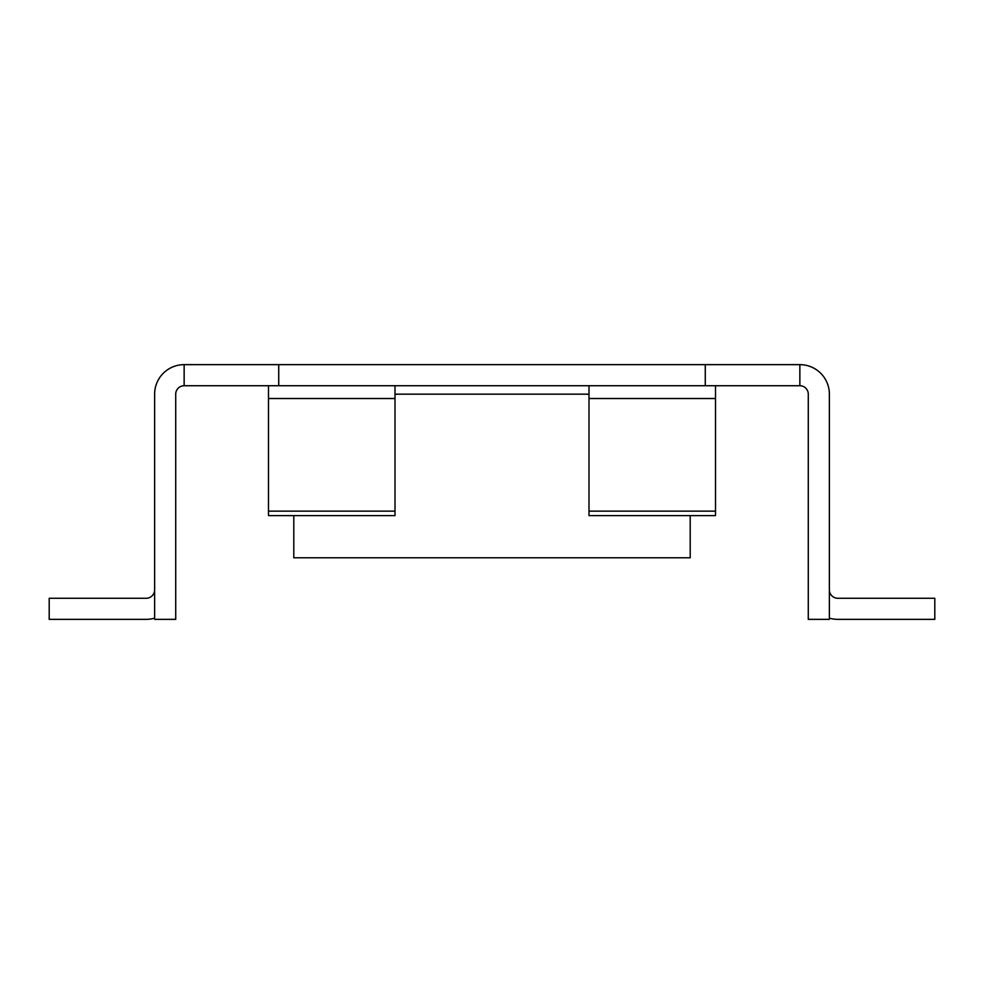 <?xml version="1.0" encoding="UTF-8"?>
<svg xmlns="http://www.w3.org/2000/svg" width="984" height="984" viewBox="0 0 984 984"><rect width="100%" height="100%" fill="white"/><g stroke="black" fill="none" stroke-linecap="round" stroke-linejoin="round"><path stroke-width="1.48" d="M395.002 385.728L395.002 515.616L268.497 515.616L268.497 385.728M588.998 385.728L588.998 515.616L715.503 515.616L715.503 385.728M740.817 385.728L705.27 385.728L705.27 364.646L799.857 364.646A29.52 29.52 0 0 1 829.377 394.166L829.377 619.354L808.282 619.354L808.282 394.166A8.438 8.438 0 0 0 799.857 385.728L740.817 385.728M278.73 385.728L278.73 364.646L184.143 364.646L184.143 385.728L705.27 385.728M184.143 364.646A29.52 29.52 0 0 0 154.623 394.166L154.623 619.354L175.718 619.354L175.718 394.166A8.438 8.438 0 0 1 184.143 385.728M278.73 364.646L705.27 364.646M293.798 515.616L293.798 557.793L690.202 557.793L690.202 515.616M154.623 618.124A29.52 29.52 0 0 1 146.198 619.354L49.2 619.354L49.2 598.272L146.198 598.272A8.438 8.438 0 0 0 154.623 589.834M799.857 385.728L799.857 364.646M829.377 618.124A29.52 29.52 0 0 0 837.802 619.354L934.8 619.354L934.8 598.272L837.802 598.272A8.438 8.438 0 0 1 829.377 589.834M395.002 398.52L268.497 398.52M395.002 511.139L268.497 511.139M588.998 398.52L715.503 398.52M588.998 511.139L715.503 511.139M395.002 394.166L588.998 394.166"/></g></svg>
